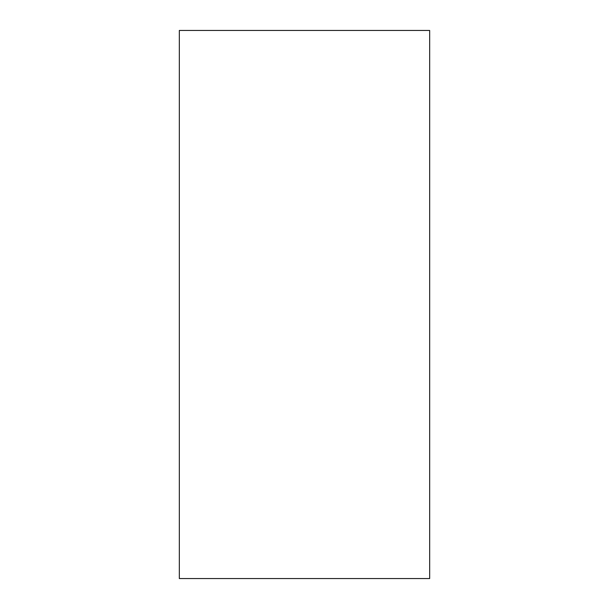 <?xml version="1.0" encoding="UTF-8"?>
<svg xmlns="http://www.w3.org/2000/svg" width="609" height="609" viewBox="0 0 609 609"><rect width="100%" height="100%" fill="white"/><g stroke="black" fill="none" stroke-linecap="round" stroke-linejoin="round"><path stroke-width="0.91" d="M429.665 30.45L429.665 578.55L179.335 578.55L179.335 30.45L429.665 30.45"/></g></svg>
